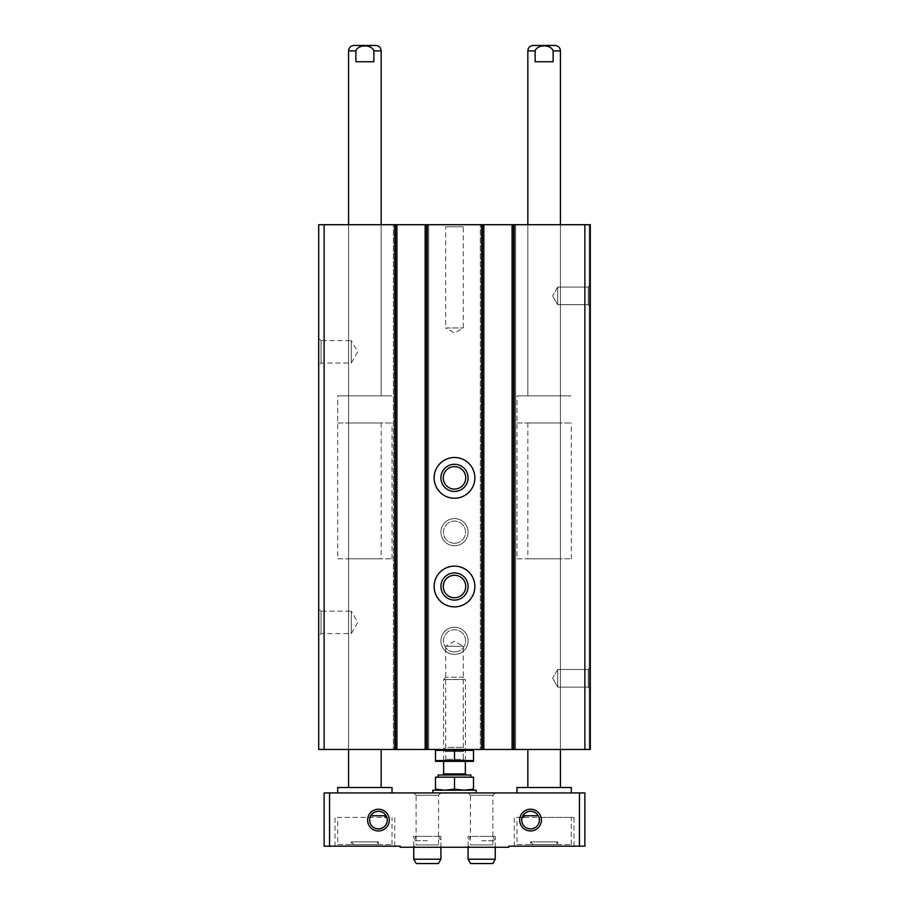 <?xml version="1.0" encoding="UTF-8"?>
<svg xmlns="http://www.w3.org/2000/svg" width="909" height="909" viewBox="0 0 909 909"><rect width="100%" height="100%" fill="white"/><g stroke="black" fill="none" stroke-linecap="round" stroke-linejoin="round"><path stroke-width="0.68" stroke-dasharray="4.54 3.41" d="M324.127 224.716L324.127 749.471L318.695 749.471L318.695 224.716L590.305 224.716L590.305 749.471L527.834 749.471L560.433 749.471L560.433 558.796L527.834 558.796L560.433 558.796M318.695 338.25L318.695 365.407L318.695 338.25L321.047 340.602L321.047 363.055L321.047 340.602L351.283 340.602L351.283 363.055L351.283 340.602L357.771 351.828L351.283 363.055L321.047 363.055L318.695 365.407M318.695 608.78L318.695 635.936L318.695 608.78L321.047 611.132L321.047 633.584L321.047 611.132L351.283 611.132L351.283 633.584L351.283 611.132L357.771 622.358L351.283 633.584L321.047 633.584L318.695 635.936M324.127 749.471L560.433 749.471L560.433 422.992L527.834 422.992L560.433 422.992M348.567 422.992L381.166 422.992L348.567 422.992L348.567 749.471L348.567 224.716L348.567 395.835L381.166 395.835L348.567 395.835L381.166 395.835L348.567 395.835L348.567 224.716L381.166 224.716L348.567 224.716L348.567 749.471L381.166 749.471L348.567 749.471L348.567 558.796L381.166 558.796L348.567 558.796M396.915 224.716L396.915 749.471L396.915 224.716L393.392 224.716L393.392 749.471L393.392 224.716L396.915 224.716L396.915 749.471M395.563 224.716L393.392 224.716L393.392 749.471L393.392 224.716L395.563 224.716L395.563 749.471L395.563 224.716M428.696 224.716L428.696 749.471L427.605 749.471L428.696 749.471L428.696 224.716L426.526 224.716L428.696 224.716L428.696 749.471L428.696 224.716L427.605 224.716L428.696 224.716M427.605 749.471L425.162 749.471L427.605 749.471L427.605 224.716L427.605 749.471M425.162 224.716L425.162 749.471M454.5 464.283A13.578 13.578 0 0 1 466.26 484.645A13.578 13.578 0 0 1 442.74 484.645A13.578 13.578 0 0 1 454.5 464.283M454.5 572.92A13.578 13.578 0 0 1 466.26 593.293A13.578 13.578 0 0 1 442.74 593.293A13.578 13.578 0 0 1 454.5 572.92M454.5 518.596A13.578 13.578 0 0 1 466.26 538.969A13.578 13.578 0 0 1 442.74 538.969A13.578 13.578 0 0 1 454.5 518.596A13.578 13.578 0 0 1 466.26 538.969A13.578 13.578 0 0 1 442.74 538.969A13.578 13.578 0 0 1 454.5 518.596M454.5 627.244A13.578 13.578 0 0 1 466.26 647.617A13.578 13.578 0 0 1 442.74 647.617A13.578 13.578 0 0 1 454.5 627.244A13.578 13.578 0 0 1 466.26 647.617A13.578 13.578 0 0 1 442.74 647.617A13.578 13.578 0 0 1 454.5 627.244M483.838 224.716L483.838 749.471L483.838 224.716L480.304 224.716L480.304 749.471L480.304 224.716L483.838 224.716L483.838 749.471M482.474 224.716L480.304 224.716L480.304 749.471L480.304 224.716L482.474 224.716L482.474 749.471L482.474 224.716M515.608 224.716L515.608 749.471L514.528 749.471L515.608 749.471L515.608 224.716L513.437 224.716L515.608 224.716L515.608 749.471L515.608 224.716L514.528 224.716L515.608 224.716M514.528 749.471L512.085 749.471L514.528 749.471L514.528 224.716L514.528 749.471M512.085 224.716L512.085 749.471M560.433 224.716L560.433 749.471L560.433 224.716L527.834 224.716L560.433 224.716L560.433 395.835L527.834 395.835L560.433 395.835L527.834 395.835L527.834 224.716L527.834 395.835L560.433 395.835L560.433 224.716M590.305 291.141L590.305 300.618M590.305 224.716L590.305 749.471L590.305 224.716L589.225 224.716L589.225 749.471L589.225 224.716L590.305 224.716M590.305 673.569L590.305 683.045M590.305 295.879L590.305 306.742L590.305 295.879M590.305 678.307L590.305 667.445L590.305 678.307M443.637 224.716L465.363 224.716L443.637 224.716L445.694 226.773L463.306 226.773L445.694 226.773L445.694 327.933L463.306 327.933L445.694 327.933L454.5 333.012L463.306 327.933L463.306 226.773L465.363 224.716M445.967 677.228L443.637 679.557L443.637 761.424L445.694 759.367L445.694 751.527L443.637 749.471L473.237 749.471L435.763 749.471L465.363 749.471L443.637 749.471L445.694 747.414L463.306 747.414L445.694 747.414L445.694 646.254L463.306 646.254L445.694 646.254L454.5 641.175L463.306 646.254L463.306 747.414L465.363 749.471L463.306 751.527L445.694 751.527L463.306 751.527L463.306 759.367L445.694 759.367L463.306 759.367L465.363 761.424L443.637 761.424L465.363 761.424L465.363 679.557L443.637 679.557L465.363 679.557L463.033 677.228L445.967 677.228L463.033 677.228M557.717 669.501L557.717 687.113L557.717 669.501L588.248 669.501L588.248 687.113L588.248 669.501L590.305 667.445L588.248 669.501L588.248 687.113L588.248 669.501L557.717 669.501L557.717 687.113L557.717 669.501L552.627 678.307L557.717 669.501M557.717 287.074L557.717 304.685L557.717 287.074L588.248 287.074L588.248 304.685L588.248 287.074L590.305 285.017L588.248 287.074L588.248 304.685L588.248 287.074L557.717 287.074L557.717 304.685L557.717 287.074L552.627 295.879L557.717 287.074M454.5 566.137A20.373 20.373 0 0 1 472.146 596.69A20.373 20.373 0 0 1 436.854 596.69A20.373 20.373 0 0 1 454.5 566.137M454.5 575.272A11.226 11.226 0 0 1 464.226 592.123A11.226 11.226 0 0 1 444.774 592.123A11.226 11.226 0 0 1 454.5 575.272M454.5 457.488A20.373 20.373 0 0 1 472.146 488.042A20.373 20.373 0 0 1 436.854 488.042A20.373 20.373 0 0 1 454.5 457.488M454.5 466.635A11.226 11.226 0 0 1 464.226 483.474A11.226 11.226 0 0 1 444.774 483.474A11.226 11.226 0 0 1 454.5 466.635M337.705 558.796L392.029 558.796L337.705 558.796L337.705 395.835L392.029 395.835L337.705 395.835L392.029 395.835L337.705 395.835L337.705 422.992L392.029 422.992L337.705 422.992M527.834 422.992L527.834 558.796M516.971 558.796L571.295 558.796L516.971 558.796L516.971 395.835L571.295 395.835L516.971 395.835L571.295 395.835L516.971 395.835L516.971 422.992L571.295 422.992L516.971 422.992M535.128 50.881L535.128 61.744L553.138 61.744L535.128 61.744L553.138 61.744L553.138 50.881C550.911 44.246 537.367 44.234 535.128 50.881L527.834 50.881M555.001 45.45L533.265 45.45M355.862 50.881L355.862 61.744L373.872 61.744L355.862 61.744L373.872 61.744L373.872 50.881C371.645 44.246 358.101 44.234 355.862 50.881L348.567 50.881M337.705 844.541L392.029 844.541L337.705 844.541L337.705 817.373L386.825 817.373C391.359 831.724 366.543 832.746 370.077 817.373L337.705 817.373M351.283 844.541L378.451 844.541L351.283 844.541L351.283 841.87L378.451 841.87L351.283 841.87L353.953 844.541L375.781 844.541L353.953 844.541M384.848 815.748L370.792 815.748A8.806 8.806 0 0 1 386.825 817.373L370.077 817.373M516.971 844.541L571.295 844.541L516.971 844.541L516.971 817.373L571.295 817.373L538.923 817.373C542.491 832.712 517.63 831.746 522.175 817.373A8.806 8.806 0 0 1 538.208 815.748L538.923 817.373L574.011 817.373L522.175 817.373M530.549 844.541L557.717 844.541L530.549 844.541L530.549 841.87L557.717 841.87L530.549 841.87L533.219 844.541L555.047 844.541L533.219 844.541M524.152 815.748L538.208 815.748M329.558 846.165L329.558 792.932L324.127 792.932L324.127 846.165L400.176 846.165L400.176 847.256L508.824 847.256L508.824 846.165L579.442 846.165L579.442 792.932L584.873 792.932L584.873 846.165L579.442 846.165M329.558 792.932L579.442 792.932M413.754 792.932L440.922 792.932L413.754 792.932L416.106 795.284L438.57 795.284L416.106 795.284L416.106 844.904L438.57 844.904L416.106 844.904L413.754 847.256L440.922 847.256L413.754 847.256L440.922 847.256L413.754 847.256L413.754 836.394L440.922 836.394L413.754 836.394M468.078 792.932L495.246 792.932L468.078 792.932L470.43 795.284L492.894 795.284L470.43 795.284L470.43 844.904L492.894 844.904L470.43 844.904L468.078 847.256L495.246 847.256L468.078 847.256L495.246 847.256L468.078 847.256L468.078 836.394L495.246 836.394L468.078 836.394M392.029 792.932L337.705 792.932L392.029 792.932M571.295 792.932L516.971 792.932L571.295 792.932M476.225 792.932L432.775 792.932L476.225 792.932M334.989 846.165L394.745 846.165L334.989 846.165L334.989 817.373M514.255 846.165L574.011 846.165L514.255 846.165L514.255 817.373M523.868 817.373L516.971 817.373M476.225 790.216L432.775 790.216M571.295 787.501L516.971 787.501M560.433 787.501L527.834 787.501L560.433 787.501M392.029 787.501L337.705 787.501M381.166 787.501L348.567 787.501L381.166 787.501M438.411 863.55L416.265 863.55M440.922 859.21L413.754 859.21M427.344 840.734L413.754 840.734L427.344 840.734M427.344 836.394L416.265 836.394L427.344 836.394M492.735 863.55L470.589 863.55M495.246 859.21L468.078 859.21M481.656 840.734L495.246 840.734L481.656 840.734M481.656 836.394L492.735 836.394L481.656 836.394M473.509 750.334L435.491 750.334L435.491 760.56L473.509 760.56L473.509 750.334M454.5 750.334L454.5 760.56M435.763 761.424L473.237 761.424M470.873 777.172L438.127 777.172L470.873 777.172M435.491 789.148L435.491 777.172L473.509 777.172L473.509 789.148L464.01 790.216L454.5 789.148L444.99 790.216L435.491 789.148L435.491 790.216L444.99 790.216L435.491 790.216M470.873 775.002L438.127 775.002M466.453 775.002L442.547 775.002L466.453 775.002M454.5 789.148L454.5 777.172M473.509 790.216L464.01 790.216L473.509 790.216L473.509 789.148M464.01 790.216L444.99 790.216L464.01 790.216M454.5 651.901A11.067 11.067 0 0 0 464.09 635.289A11.067 11.067 0 0 0 444.91 635.289A11.067 11.067 0 0 0 454.5 651.901A11.067 11.067 0 0 0 464.09 635.289A11.067 11.067 0 0 0 444.91 635.289A11.067 11.067 0 0 0 454.5 651.901M454.5 654.412A13.578 13.578 0 0 0 466.26 634.039A13.578 13.578 0 0 0 442.74 634.039A13.578 13.578 0 0 0 454.5 654.412A13.578 13.578 0 0 0 466.26 634.039A13.578 13.578 0 0 0 442.74 634.039A13.578 13.578 0 0 0 454.5 654.412M454.5 543.252A11.067 11.067 0 0 0 464.09 526.641A11.067 11.067 0 0 0 444.91 526.641A11.067 11.067 0 0 0 454.5 543.252A11.067 11.067 0 0 0 464.09 526.641A11.067 11.067 0 0 0 444.91 526.641A11.067 11.067 0 0 0 454.5 543.252M454.5 545.764A13.578 13.578 0 0 0 466.26 525.391A13.578 13.578 0 0 0 442.74 525.391A13.578 13.578 0 0 0 454.5 545.764A13.578 13.578 0 0 0 466.26 525.391A13.578 13.578 0 0 0 442.74 525.391A13.578 13.578 0 0 0 454.5 545.764M584.873 224.716L584.873 749.471M394.745 224.716L394.745 749.471M395.835 224.716L395.835 749.471L395.835 224.716M394.472 224.716L394.472 749.471L394.472 224.716M426.526 224.716L426.526 749.471L426.526 224.716M426.253 224.716L426.253 749.471L426.253 224.716M427.344 224.716L427.344 749.471M481.656 224.716L481.656 749.471M482.747 224.716L482.747 749.471L482.747 224.716M481.395 224.716L481.395 749.471L481.395 224.716M513.437 224.716L513.437 749.471L513.437 224.716M513.165 224.716L513.165 749.471L513.165 224.716M514.255 224.716L514.255 749.471M560.433 50.881L553.138 50.881M381.166 50.881L373.872 50.881M465.363 773.923L443.637 773.923M552.627 678.307L557.717 687.113L588.248 687.113L590.305 689.17L588.248 687.113L557.717 687.113L552.627 678.307M552.627 295.879L557.717 304.685L588.248 304.685L590.305 306.742L588.248 304.685L557.717 304.685L552.627 295.879M381.166 422.992L381.166 558.796M392.029 558.796L392.029 422.992M381.166 395.835L381.166 224.716L381.166 395.835M571.295 558.796L571.295 422.992M495.246 792.932L492.894 795.284L492.894 844.904L495.246 847.256L495.246 836.394M440.922 792.932L438.57 795.284L438.57 844.904L440.922 847.256L440.922 836.394M574.011 846.165L574.011 817.373M394.745 846.165L394.745 817.373M571.295 844.541L571.295 817.373M557.717 844.541L557.717 841.87L555.047 844.541M392.029 844.541L392.029 817.373M378.451 844.541L378.451 841.87L375.781 844.541M440.922 847.256L440.922 840.734L438.411 836.394M413.754 847.256L413.754 840.734L416.265 836.394M495.246 847.256L495.246 840.734L492.735 836.394M468.078 847.256L468.078 840.734L470.589 836.394"/><path stroke-width="1.36" d="M324.127 749.471L318.695 749.471L318.695 224.716L324.127 224.716L324.127 749.471L590.305 749.471L590.305 224.716L512.085 224.716L512.085 749.471M512.085 224.716L483.838 224.716L483.838 749.471M483.838 224.716L425.162 224.716L425.162 749.471M454.5 457.488A20.373 20.373 0 0 1 472.146 488.042A20.373 20.373 0 0 1 436.854 488.042A20.373 20.373 0 0 1 454.5 457.488M454.5 566.137A20.373 20.373 0 0 1 472.146 596.69A20.373 20.373 0 0 1 436.854 596.69A20.373 20.373 0 0 1 454.5 566.137M425.162 224.716L396.915 224.716L396.915 749.471M396.915 224.716L324.127 224.716M454.5 572.92A13.578 13.578 0 0 1 466.26 593.293A13.578 13.578 0 0 1 442.74 593.293A13.578 13.578 0 0 1 454.5 572.92M454.5 575.272A11.226 11.226 0 0 1 464.226 592.123A11.226 11.226 0 0 1 444.774 592.123A11.226 11.226 0 0 1 454.5 575.272M454.5 464.283A13.578 13.578 0 0 1 466.26 484.645A13.578 13.578 0 0 1 442.74 484.645A13.578 13.578 0 0 1 454.5 464.283M454.5 466.635A11.226 11.226 0 0 1 464.226 483.474A11.226 11.226 0 0 1 444.774 483.474A11.226 11.226 0 0 1 454.5 466.635M535.128 50.881C537.355 44.246 550.899 44.234 553.138 50.881L560.433 50.881C560.103 47.586 558.296 45.768 555.001 45.45L533.265 45.45C529.97 45.768 528.163 47.586 527.834 50.881L535.128 50.881L535.128 61.744L553.138 61.744L553.138 50.881M527.834 224.716L527.834 50.881M373.872 50.881L373.872 61.744L355.862 61.744L355.862 50.881C358.089 44.246 371.633 44.234 373.872 50.881L381.166 50.881C380.837 47.586 379.03 45.768 375.735 45.45L353.999 45.45L375.735 45.45M348.567 224.716L348.567 50.881C348.897 47.586 350.704 45.768 353.999 45.45M378.451 811.283A8.806 8.806 0 0 1 386.075 824.497A8.806 8.806 0 0 1 370.827 824.497A8.806 8.806 0 0 1 378.451 811.283M370.077 817.373L370.792 815.748L384.848 815.748L385.132 817.373L386.825 817.373L385.132 817.373M530.549 811.283A8.806 8.806 0 0 1 538.173 824.497A8.806 8.806 0 0 1 522.925 824.497A8.806 8.806 0 0 1 530.549 811.283M522.175 817.373L523.868 817.373L524.152 815.748L538.208 815.748M378.451 809.226A10.863 10.863 0 0 1 387.859 825.52A10.863 10.863 0 0 1 369.043 825.52A10.863 10.863 0 0 1 378.451 809.226M530.549 809.226A10.863 10.863 0 0 1 539.957 825.52A10.863 10.863 0 0 1 521.141 825.52A10.863 10.863 0 0 1 530.549 809.226M579.442 792.932L329.558 792.932L329.558 846.165L400.176 846.165L400.176 847.256L508.824 847.256L508.824 846.165L584.873 846.165L584.873 792.932L579.442 792.932L579.442 846.165M329.558 792.932L324.127 792.932L324.127 846.165L329.558 846.165M432.775 792.932L432.775 790.216L476.225 790.216L476.225 792.932M516.971 792.932L516.971 787.501L571.295 787.501L571.295 792.932M527.834 787.501L527.834 749.471M337.705 792.932L337.705 787.501L392.029 787.501L392.029 792.932M348.567 787.501L348.567 749.471M440.922 859.21L413.754 859.21L416.265 863.55L438.411 863.55L440.922 859.21L440.922 847.256M495.246 859.21L468.078 859.21L470.589 863.55L492.735 863.55L495.246 859.21L495.246 847.256M473.509 750.334L473.509 760.56L435.491 760.56L435.491 750.334L473.509 750.334M454.5 750.334L454.5 760.56M473.509 761.356L435.491 761.356M473.509 789.148L473.509 777.172L435.491 777.172L435.491 789.148L444.99 790.216L454.5 789.148L464.01 790.216L473.509 789.148L473.509 790.216M438.127 777.172L438.127 775.002L470.873 775.002L470.873 777.172M442.547 775.002L443.637 773.923L465.363 773.923L466.453 775.002M465.363 773.923L465.363 761.424M435.491 790.216L435.491 789.148M454.5 789.148L454.5 777.172M584.873 224.716L584.873 749.471M514.255 224.716L514.255 749.471M481.656 224.716L481.656 749.471M427.344 224.716L427.344 749.471M394.745 224.716L394.745 749.471M348.567 50.881L355.862 50.881M560.433 224.716L560.433 50.881M381.166 224.716L381.166 50.881M560.433 787.501L560.433 749.471M381.166 787.501L381.166 749.471M413.754 859.21L413.754 847.256M468.078 859.21L468.078 847.256M443.637 773.923L443.637 761.424"/></g></svg>

